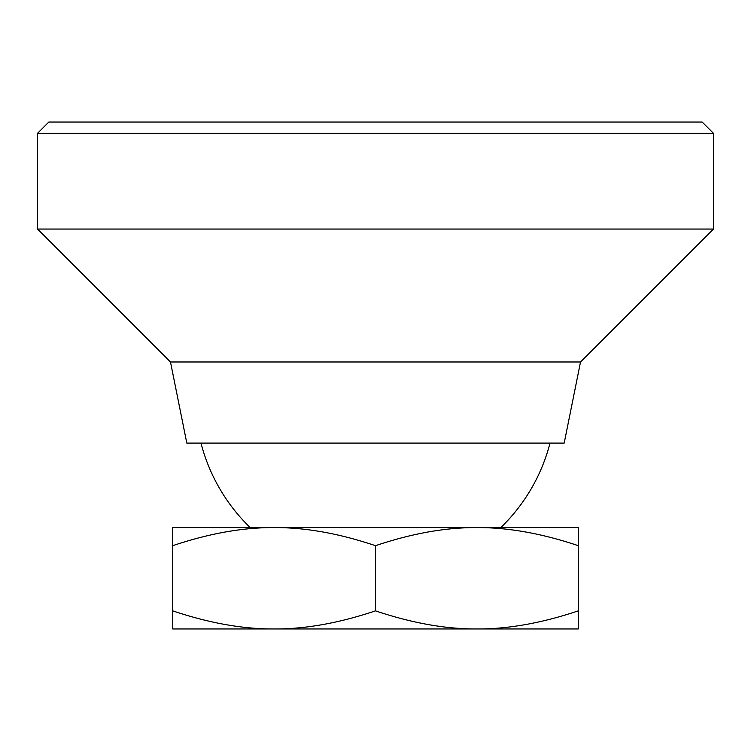 <?xml version="1.0" encoding="UTF-8"?>
<svg xmlns="http://www.w3.org/2000/svg" width="751" height="751" viewBox="0 0 751 751"><rect width="100%" height="100%" fill="white"/><g stroke="black" fill="none" stroke-linecap="round" stroke-linejoin="round"><path stroke-width="1.13" d="M200.986 443.09A180.24 180.24 0 0 0 250.186 527.577M500.814 527.577A180.24 180.24 0 0 0 550.014 443.09M510.68 628.962L476.885 628.962L510.68 628.962M172.73 610.854L172.73 628.962L578.27 628.962L578.27 610.854C541.997 623.058 508.202 629.094 476.885 628.962C445.568 629.094 411.773 623.058 375.5 610.854C339.227 623.058 305.432 629.094 274.115 628.962L240.32 628.962L274.115 628.962C242.798 629.094 209.003 623.058 172.73 610.854L172.73 545.686C209.003 533.482 242.798 527.446 274.115 527.577C305.432 527.446 339.227 533.482 375.5 545.686C411.773 533.482 445.568 527.446 476.885 527.577C508.202 527.446 541.997 533.482 578.27 545.686L578.27 527.577L172.73 527.577L172.73 545.686M578.27 610.854L578.27 545.686M375.5 610.854L375.5 545.686M37.55 133.303L48.815 122.037L702.185 122.037L713.45 133.303L713.45 229.055L580.523 361.982L564.189 443.09L186.811 443.09L170.477 361.982L37.55 229.055L37.55 133.303L713.45 133.303M37.55 229.055L713.45 229.055M170.477 361.982L580.523 361.982"/></g></svg>
